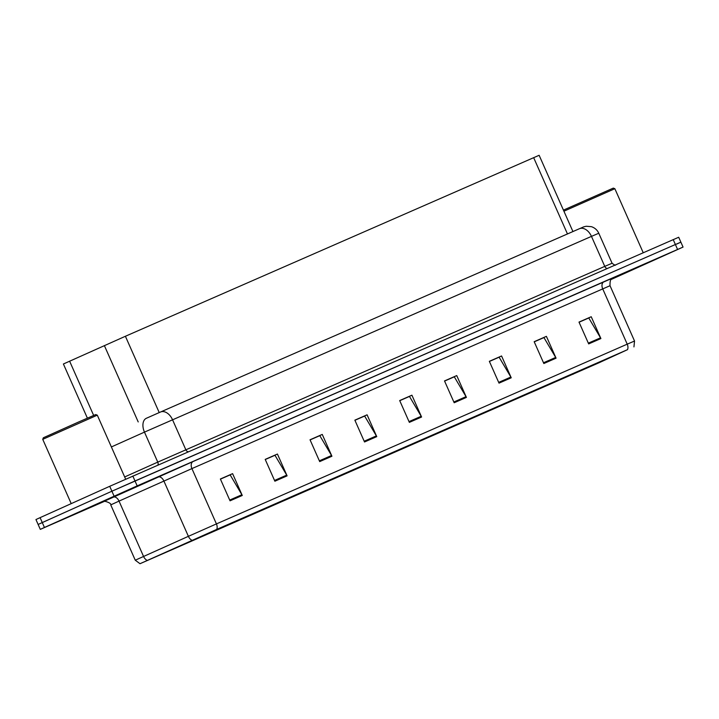 <?xml version="1.0" encoding="UTF-8"?>
<svg xmlns="http://www.w3.org/2000/svg" width="719" height="719" viewBox="0 0 719 719"><rect width="100%" height="100%" fill="white"/><g stroke="black" fill="none" stroke-linecap="round" stroke-linejoin="round"><path stroke-width="1.08" d="M87.385 418.134L63.398 363.994L125.403 336.267L539.133 155.286L572.935 231.554M640.018 266.434L611.024 279.323L640.018 266.434M122.455 492.892L76.708 513.051L122.455 492.892M597.822 363.284L141.706 562.959L215.61 529.903L626.402 350.162L597.822 363.284M599.089 362.736L627.525 349.659L216.734 529.4L140.007 563.714L599.089 362.736M676.732 244.065L680.875 242.159L678.7 237.252L109.719 486.296L40.093 517.644L42.268 522.56L38.125 524.457L111.903 491.212L42.268 522.56L44.443 527.467L40.3 529.373L104.264 501.431M132.826 476.05L135.001 480.966L111.903 491.212L675.393 244.514L135.001 480.966L137.185 485.873L44.443 527.467M680.875 242.159L675.393 244.514L680.875 242.159L683.05 247.075L137.185 485.873M610.746 279.664L683.05 247.075M319.703 461.598L310.033 439.776L322.256 434.42L331.926 456.241L319.703 461.598M274.874 481.209L265.203 459.387L277.426 454.04L287.097 475.861L274.874 481.209M230.044 500.819L220.374 478.998L232.597 473.65L242.267 495.472L230.044 500.819M454.183 402.748L444.513 380.926L456.736 375.579L466.406 397.4L454.183 402.748M499.013 383.137L489.342 361.315L501.565 355.968L511.236 377.79L499.013 383.137M543.843 363.517L534.172 341.696L546.395 336.348L556.066 358.17L543.843 363.517M588.672 343.907L579.002 322.085L591.225 316.737L600.895 338.559L588.672 343.907M364.524 441.978L354.862 420.157L367.085 414.809L376.756 436.631L364.524 441.978M409.354 422.368L399.683 400.546L411.915 395.198L421.586 417.02L409.354 422.368M310.042 439.803L319.398 435.84M265.212 459.414L274.577 455.451M220.391 479.034L229.747 475.061M444.531 380.962L453.887 376.99M489.36 361.342L498.716 357.379M534.181 341.732L543.546 337.759M579.011 322.112L588.367 318.149M354.871 420.193L364.227 416.22M399.701 400.573L409.057 396.609M411.915 395.198L409.012 396.502M399.746 400.681L409.462 396.43L421.199 416.274A4.772 3.182 66.4 0 1 421.586 417.02M367.085 414.809L364.182 416.112M354.916 420.291L364.632 416.049L376.37 435.894A4.772 3.182 66.4 0 1 376.756 436.631M591.225 316.737L588.322 318.041M579.056 322.22L588.771 317.969L600.518 337.822A4.772 3.182 66.4 0 1 600.895 338.559M546.395 336.348L543.492 337.66M534.235 341.84L543.941 337.588L555.688 357.433A4.772 3.182 66.4 0 1 556.066 358.17M501.565 355.968L498.671 357.271M489.405 361.45L499.121 357.199L510.858 377.053A4.772 3.182 66.4 0 1 511.236 377.79M456.736 375.579L453.842 376.882M444.576 381.07L454.291 376.819L466.029 396.663A4.772 3.182 66.4 0 1 466.406 397.4M232.597 473.65L229.703 474.962M220.436 479.142L230.152 474.891L241.89 494.735A4.772 3.182 66.4 0 1 242.267 495.472M277.426 454.04L274.523 455.343M265.266 459.522L274.973 455.271L286.719 475.124A4.772 3.182 66.4 0 1 287.097 475.861M322.256 434.42L319.353 435.732M310.087 439.911L319.802 435.66L331.549 455.504A4.772 3.182 66.4 0 1 331.926 456.241M40.093 517.644L35.95 519.549L40.3 529.373M563.435 210.119L613.28 188.108L614.853 188.711L563.912 211.206M611.114 279.224L638.247 267.108L611.465 278.882M42.745 439.345L43.347 437.772L78.757 421.927L95.717 414.566L97.29 415.169L42.745 439.345L71.226 503.633M116.181 495.634L85.112 509.331L116.181 495.634M567.462 233.945L533.651 157.641M159.223 412.58L125.403 336.267M138.21 421.927L104.372 345.587M93.65 415.411L69.608 361.163M573.178 374.222L572.89 373.574M103.383 501.655L193.123 461.508L612.57 278.091M147.278 560.398A5.968 3.694 -114.1 0 1 143.548 556.425L119.03 501.107L110.744 504.891C111.822 502.949 102.898 500.172 103.302 501.682M216.734 529.4A5.968 3.981 -113.6 0 0 216.428 523.908L627.22 344.167A5.968 3.981 66.4 0 1 627.525 349.659M192.126 540.302A5.968 3.694 -114.1 0 1 188.387 536.329L216.428 523.908L191.919 468.59L119.03 501.107A5.968 3.694 65.9 0 0 113.234 497.126M603.915 281.767A5.968 3.981 66.4 0 0 602.711 288.849L627.22 344.167L634.535 341.031L610.027 285.713L191.919 468.59A5.968 3.981 66.4 0 1 193.123 461.508M140.007 563.714L135.262 560.2L188.387 536.329L163.878 481.011A5.968 3.694 65.9 0 0 158.072 477.03M677.568 249.43L673.209 239.607M114.078 496.119L109.719 486.296M599.637 362.466L599.421 361.972M409.021 421.604L421.199 416.274M453.851 401.993L466.029 396.663M498.68 382.382L510.858 377.053M543.501 362.762L555.688 357.433M588.331 343.152L600.518 337.822M364.191 441.223L376.37 435.894M319.362 460.834L331.549 455.504M274.532 480.454L286.719 475.124M229.712 500.065L241.89 494.735M160.526 412.005L579.379 228.732A11.935 7.954 66.4 0 1 579.433 228.714C584.592 226.566 582.372 227.15 586.264 226.251L591.369 226.665C594.784 227.788 597.264 229.981 598.783 233.244L591.467 236.38L604.76 266.381L612.076 263.244C614.43 265.059 615.653 265.599 615.752 264.862M111.373 446.948L144.465 432.119A11.935 7.379 -114.1 0 1 146.352 418.278A11.935 7.379 -114.1 0 1 146.397 418.26L160.427 412.05A11.935 7.954 66.4 0 1 160.472 412.023L579.433 228.714A11.935 7.954 66.4 0 1 591.467 236.38L144.465 432.119L157.767 462.119L604.76 266.381A2.984 1.986 -113.6 0 0 607.402 268.403M124.675 476.949L157.767 462.119A2.984 1.842 65.9 0 1 157.821 465.121M146.308 418.296L160.472 412.023A11.935 7.954 66.4 0 1 172.515 419.698L185.808 449.699A2.984 1.986 -113.6 0 0 188.45 451.721M633.942 346.909L634.535 341.031M135.262 560.2L110.744 504.891M610.027 285.713C609.865 280.841 610.746 278.289 612.651 278.046M598.783 233.244L612.076 263.244M614.853 188.711L643.226 252.728M97.299 415.169L125.672 479.205"/></g></svg>
